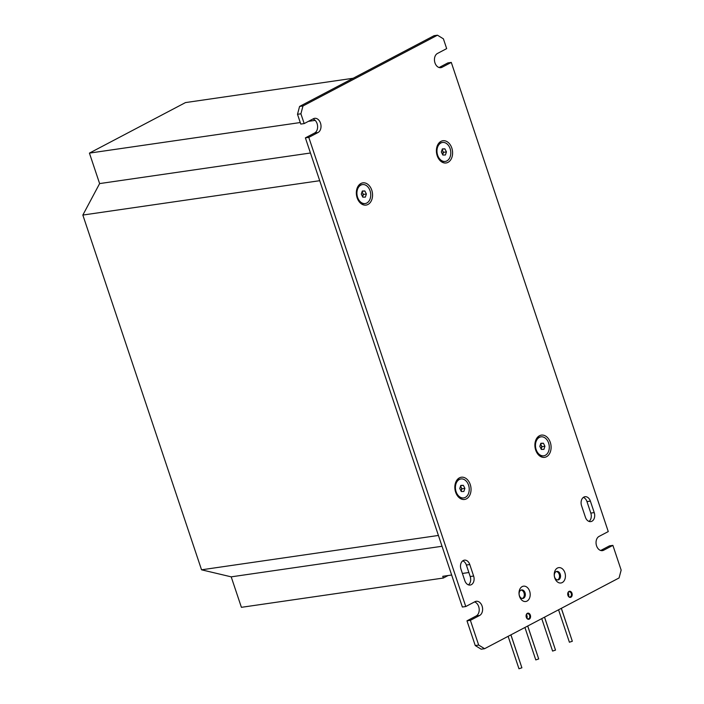 <?xml version="1.0" encoding="UTF-8"?>
<svg xmlns="http://www.w3.org/2000/svg" width="704" height="704" viewBox="0 0 704 704"><rect width="100%" height="100%" fill="white"/><g stroke="black" fill="none" stroke-linecap="round" stroke-linejoin="round"><path stroke-width="1.06" d="M510.875 634.867L521.893 667.788L518.971 668.765L508.121 636.319M527.692 626.023L538.701 658.944L535.788 659.921L524.929 627.475M544.5 617.179L555.518 650.1L552.596 651.077L541.746 618.631M561.308 608.335L572.326 641.256L569.404 642.233L558.554 609.787M468.873 572.519L462.405 573.461M451.651 575.018L442.763 576.312L443.335 578.037L448.078 575.538M443.335 578.037L241.402 607.323L231.202 576.849L201.546 569.809L438.416 535.454L319.713 180.699L82.843 215.054L99.616 183.586L310.455 153.006M231.202 576.849L442.033 546.269M201.546 569.809L82.843 215.054M99.616 183.586L89.426 153.111L300.256 122.54M308.405 121.352L315.181 120.375M89.426 153.111L185.486 102.582L353.153 78.258M561.361 608.309L571.331 638.273M544.553 617.153L554.514 647.117M527.736 625.997L537.706 655.961M510.928 634.841L520.898 664.805M557.401 568.066A7.753 5.544 81.7 0 0 554.778 577.966A7.753 5.544 81.7 0 0 562.25 582.56A7.753 5.544 81.7 0 0 564.872 572.66A7.753 5.544 81.7 0 0 557.401 568.066M556.09 571.63A4.312 3.08 81.7 0 0 554.497 576.62A4.312 3.08 81.7 0 0 558.061 579.92A4.312 3.08 81.7 0 0 558.782 579.682A4.312 3.08 81.7 0 0 560.384 574.693A4.312 3.08 81.7 0 0 556.82 571.393A4.312 3.08 81.7 0 0 556.09 571.63M557.542 579.938A4.312 3.08 81.7 0 0 557.762 579.832A4.312 3.08 81.7 0 0 559.434 575.194A4.312 3.08 81.7 0 0 556.318 571.534M522.183 586.599A7.753 5.544 81.7 0 0 519.561 596.499A7.753 5.544 81.7 0 0 527.023 601.084A7.753 5.544 81.7 0 0 529.646 591.193A7.753 5.544 81.7 0 0 522.183 586.599M520.872 590.163A4.312 3.08 81.7 0 0 519.27 595.153A4.312 3.08 81.7 0 0 522.834 598.453A4.312 3.08 81.7 0 0 523.565 598.215A4.312 3.08 81.7 0 0 525.166 593.226A4.312 3.08 81.7 0 0 521.602 589.926A4.312 3.08 81.7 0 0 520.872 590.163M522.315 598.462A4.312 3.08 81.7 0 0 522.544 598.365A4.312 3.08 81.7 0 0 524.216 593.727A4.312 3.08 81.7 0 0 521.092 590.058M528.774 618.693A2.587 1.848 -98.3 0 1 528.334 618.834A2.587 1.848 -98.3 0 1 526.196 616.854A2.587 1.848 -98.3 0 1 527.155 613.862A2.587 1.848 -98.3 0 1 527.595 613.721A2.587 1.848 -98.3 0 1 529.734 615.701A2.587 1.848 -98.3 0 1 528.774 618.693M529.294 619.124A3.106 2.218 -98.3 0 1 526.302 617.285A3.106 2.218 -98.3 0 1 527.358 613.325A3.106 2.218 -98.3 0 1 530.35 615.164A3.106 2.218 -98.3 0 1 529.294 619.124M570.398 596.79A2.587 1.848 -98.3 0 1 569.958 596.939A2.587 1.848 -98.3 0 1 567.82 594.959A2.587 1.848 -98.3 0 1 568.779 591.967A2.587 1.848 -98.3 0 1 569.219 591.818A2.587 1.848 -98.3 0 1 571.358 593.798A2.587 1.848 -98.3 0 1 570.398 596.79M570.926 597.23A3.106 2.218 -98.3 0 1 567.934 595.39A3.106 2.218 -98.3 0 1 568.982 591.422A3.106 2.218 -98.3 0 1 571.974 593.261A3.106 2.218 -98.3 0 1 570.926 597.23M589.019 521.418A6.767 4.84 81.7 0 0 590.814 513.093L586.96 501.591A6.767 4.84 81.7 0 0 583.352 497.402M590.374 501.098A6.767 4.84 81.7 0 0 584.998 496.716A6.767 4.84 81.7 0 0 583.854 497.086A6.767 4.84 81.7 0 0 581.566 505.727L585.411 517.229A6.767 4.84 81.7 0 0 590.788 521.611A6.767 4.84 81.7 0 0 594.22 512.591L590.374 501.098L586.96 501.591M462.757 560.842A6.767 4.84 -98.3 0 1 466.365 565.03L470.21 576.532A6.767 4.84 -98.3 0 1 468.424 584.857M463.258 560.525A6.767 4.84 -98.3 0 1 464.402 560.155A6.767 4.84 -98.3 0 1 469.779 564.538L473.625 576.039A6.767 4.84 -98.3 0 1 470.193 585.05A6.767 4.84 -98.3 0 1 464.816 580.668L460.97 569.166A6.767 4.84 -98.3 0 1 463.258 560.525M459.43 477.849A11.229 8.026 81.7 0 0 455.638 492.184A11.229 8.026 81.7 0 0 466.453 498.837A11.229 8.026 81.7 0 0 470.246 484.502A11.229 8.026 81.7 0 0 459.43 477.849M539.484 435.741A11.229 8.026 81.7 0 0 535.691 450.076A11.229 8.026 81.7 0 0 546.506 456.729A11.229 8.026 81.7 0 0 550.299 442.385A11.229 8.026 81.7 0 0 539.484 435.741M440.986 141.363A11.229 8.026 81.7 0 0 437.193 155.698A11.229 8.026 81.7 0 0 448.008 162.351A11.229 8.026 81.7 0 0 451.801 148.016A11.229 8.026 81.7 0 0 440.986 141.363M360.941 183.48A11.229 8.026 81.7 0 0 357.139 197.815A11.229 8.026 81.7 0 0 367.963 204.468A11.229 8.026 81.7 0 0 371.756 190.133A11.229 8.026 81.7 0 0 360.941 183.48M612.885 545.371L603.68 550.211A7.383 5.28 81.7 0 1 602.43 550.625A7.383 5.28 81.7 0 1 596.314 544.966A7.383 5.28 81.7 0 1 599.06 536.413L608.265 531.573L451.29 62.418L442.086 67.258A7.383 5.28 81.7 0 1 440.836 67.672A7.383 5.28 81.7 0 1 434.72 62.014A7.383 5.28 81.7 0 1 437.466 53.46L446.67 48.62L443.406 38.843L437.474 35.2L434.069 35.693L299.578 106.445L302.984 105.952L300.907 113.802L304.181 123.578L313.386 118.738A7.383 5.28 -98.3 0 1 314.635 118.325A7.383 5.28 -98.3 0 1 320.742 123.983A7.383 5.28 -98.3 0 1 318.006 132.537L308.792 137.377L465.775 606.531L474.98 601.691A7.383 5.28 -98.3 0 1 476.23 601.286A7.383 5.28 -98.3 0 1 482.337 606.936A7.383 5.28 -98.3 0 1 479.6 615.49L470.386 620.33L478.667 645.058L484.59 648.701L619.08 577.949L621.157 570.099L612.885 545.371L609.479 545.864L600.706 550.484M439.111 67.522L447.885 62.911L451.29 62.418M484.59 648.701L481.184 649.194L475.253 645.55L478.667 645.058M474.549 601.92A7.383 5.28 -98.3 0 1 479.142 608.617A7.383 5.28 -98.3 0 1 476.186 615.982L466.981 620.831L475.253 645.55M312.954 118.967A7.383 5.28 -98.3 0 1 317.548 125.655A7.383 5.28 -98.3 0 1 314.591 133.03L305.386 137.87L462.37 607.033L465.775 606.531M300.907 113.802L297.502 114.294L300.775 124.071L304.181 123.578M297.502 114.294L299.578 106.445M437.474 35.2L302.984 105.952M308.792 137.377L305.386 137.87M470.386 620.33L466.981 620.831M567.996 592.838A2.587 1.848 -98.3 0 1 568.498 596.314M526.372 614.733A2.587 1.848 -98.3 0 1 526.874 618.209M460.557 486.121L461.138 487.291A3.089 2.209 81.7 0 0 460.469 486.376M460.689 478.993A9.583 6.846 81.7 0 0 460.425 479.028A9.583 6.846 81.7 0 0 456.245 493.407A9.583 6.846 81.7 0 0 463.179 497.992A9.583 6.846 81.7 0 0 463.434 497.948M456.764 493.328A9.583 6.846 81.7 0 0 463.698 497.913A9.583 6.846 81.7 0 0 467.887 483.534A9.583 6.846 81.7 0 0 460.953 478.949A9.583 6.846 81.7 0 0 456.764 493.328M459.765 488.488L460.794 485.39L463.355 485.329L464.886 488.382L463.857 491.48L461.296 491.533L459.765 488.488M460.689 485.716L463.355 485.329M461.903 488.814L461.384 490.362A3.089 2.209 81.7 0 0 461.138 487.291L461.903 488.814L464.886 488.382M461.058 491.058A3.089 2.209 81.7 0 0 461.384 490.362L461.12 491.172M540.602 444.013L541.191 445.174A3.089 2.209 81.7 0 0 540.522 444.259M540.742 436.885A9.583 6.846 81.7 0 0 540.478 436.911A9.583 6.846 81.7 0 0 536.29 451.29A9.583 6.846 81.7 0 0 543.233 455.884A9.583 6.846 81.7 0 0 543.488 455.831M536.818 451.22A9.583 6.846 81.7 0 0 543.752 455.805A9.583 6.846 81.7 0 0 547.941 441.426A9.583 6.846 81.7 0 0 541.006 436.841A9.583 6.846 81.7 0 0 536.818 451.22M539.818 446.38L540.848 443.274L543.409 443.221L544.94 446.266L543.91 449.363L541.35 449.425L539.818 446.38M540.742 443.608L543.409 443.221M541.957 446.697L541.438 448.246A3.089 2.209 81.7 0 0 541.191 445.174L541.957 446.697L544.94 446.266M541.112 448.941A3.089 2.209 81.7 0 0 541.438 448.246L541.174 449.064M362.058 191.752L362.639 192.914A3.089 2.209 81.7 0 0 361.97 192.007M362.19 184.624A9.583 6.846 81.7 0 0 361.935 184.65A9.583 6.846 81.7 0 0 357.746 199.03A9.583 6.846 81.7 0 0 364.681 203.623A9.583 6.846 81.7 0 0 364.945 203.57M358.266 198.959A9.583 6.846 81.7 0 0 365.209 203.544A9.583 6.846 81.7 0 0 369.389 189.165A9.583 6.846 81.7 0 0 362.454 184.58A9.583 6.846 81.7 0 0 358.266 198.959M361.275 194.119L362.305 191.013L364.857 190.96L366.388 194.005L365.358 197.102L362.806 197.164L361.275 194.119M362.19 191.347L364.857 190.96M363.405 194.436L362.894 195.985A3.089 2.209 81.7 0 0 362.639 192.914L363.405 194.436L366.388 194.005M362.56 196.68A3.089 2.209 81.7 0 0 362.894 195.985L362.622 196.803M442.112 149.635L442.693 150.806A3.089 2.209 81.7 0 0 442.024 149.89M442.244 142.507A9.583 6.846 81.7 0 0 441.98 142.542A9.583 6.846 81.7 0 0 437.8 156.922A9.583 6.846 81.7 0 0 444.734 161.506A9.583 6.846 81.7 0 0 444.998 161.462M438.319 156.842A9.583 6.846 81.7 0 0 445.254 161.427A9.583 6.846 81.7 0 0 449.442 147.048A9.583 6.846 81.7 0 0 442.508 142.463A9.583 6.846 81.7 0 0 438.319 156.842M441.329 152.002L442.35 148.905L444.91 148.843L446.442 151.897L445.412 154.994L442.851 155.047L441.329 152.002M442.244 149.23L444.91 148.843M443.458 152.328L442.948 153.877A3.089 2.209 81.7 0 0 442.693 150.806L443.458 152.328L446.442 151.897M442.614 154.572A3.089 2.209 81.7 0 0 442.948 153.877L442.675 154.686M469.779 564.538L466.365 565.03M318.006 132.537L314.591 133.03M479.6 615.49L476.186 615.982M473.625 576.039L470.21 576.532M442.086 67.258L439.525 67.628M603.68 550.211L601.119 550.59M594.22 512.591L590.814 513.093M463.179 497.992L463.698 497.913M460.425 479.028L460.953 478.949M543.233 455.884L543.752 455.805M540.478 436.911L541.006 436.841M364.681 203.623L365.209 203.544M361.935 184.65L362.454 184.58M444.734 161.506L445.254 161.427M441.98 142.542L442.508 142.463"/></g></svg>
